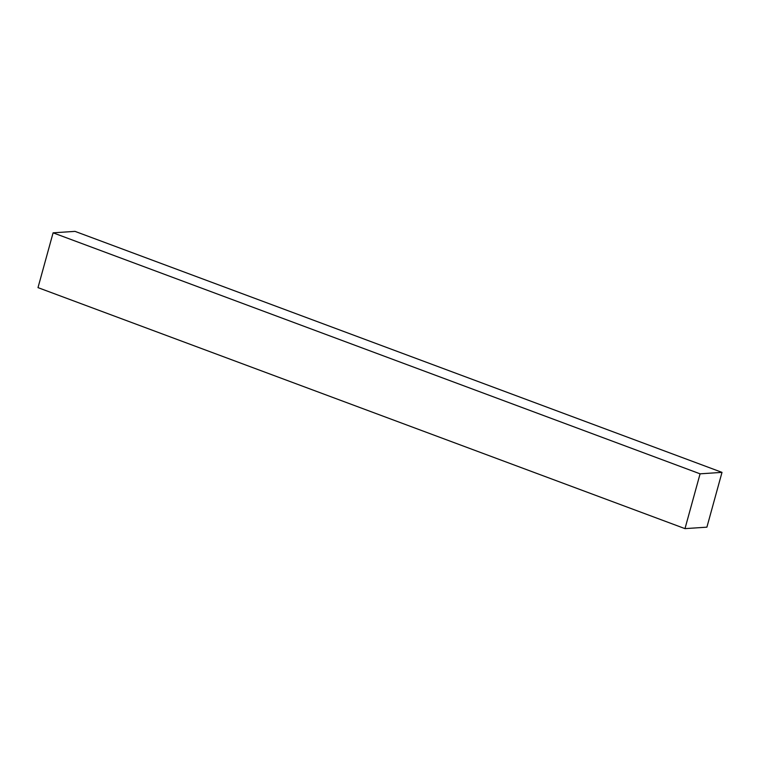 <?xml version="1.0" encoding="UTF-8"?>
<svg xmlns="http://www.w3.org/2000/svg" width="760" height="760" viewBox="0 0 760 760"><rect width="100%" height="100%" fill="white"/><g stroke="black" fill="none" stroke-linecap="round" stroke-linejoin="round"><path stroke-width="1.14" d="M722 472.368L75.012 231.373L722 472.368L700.083 473.831L684.988 528.628L706.904 527.174L722 472.368L706.904 527.174L684.988 528.628L38 287.631L684.988 528.628L700.083 473.831L53.096 232.826L700.083 473.831L722 472.368M38 287.631L53.096 232.826L75.012 231.373L53.096 232.826L38 287.631"/></g></svg>
